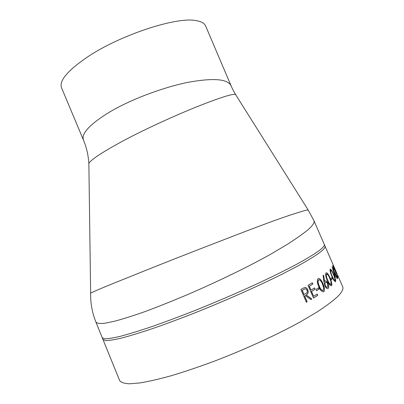 <?xml version="1.0" encoding="UTF-8"?>
<svg xmlns="http://www.w3.org/2000/svg" width="404" height="404" viewBox="0 0 404 404"><rect width="100%" height="100%" fill="white"/><g stroke="black" fill="none" stroke-linecap="round" stroke-linejoin="round"><path stroke-width="0.61" d="M336.436 272.377L342.678 286.739C343.703 288.956 341.92 292.344 337.33 296.895C332.381 301.389 325.412 306.555 316.428 312.393L300.419 321.811C276.361 335.047 244.743 349.541 214.085 361.272C198.965 366.862 184.83 371.64 171.685 375.604C159.378 379.023 148.803 381.462 139.961 382.931L129.431 383.8C124.24 383.512 120.973 382.411 119.629 380.502L102.949 339.451L105.464 340.577C108.888 340.607 114.276 339.764 121.634 338.052C130.113 335.81 140.35 332.684 152.343 328.669C165.201 324.185 179.093 319.029 194.026 313.201C224.361 301.126 255.984 287.128 280.381 275.038L296.708 266.595C305.959 261.499 313.226 257.126 318.514 253.485C323.473 249.859 325.639 247.399 325.018 246.102L335.189 269.513M326.028 272.912L326.957 272.963C328.124 274.018 329.184 275.74 330.134 278.124L331.952 284.477L331.553 285.663C330.149 285.774 328.745 284.042 327.341 280.467C325.841 277.351 325.356 274.882 325.882 273.059L326.028 272.912M310.969 290.102L314.539 287.901L315.095 289.193L311.529 291.405L313.63 296.289L317.185 294.046L317.746 295.339L313.489 298.026L308.015 285.32L312.307 282.734L312.863 284.027L309.287 286.204L310.969 290.102L309.166 286.234L312.741 284.062L312.196 282.805M318.66 287.719L319.211 289.001L316.574 290.723L316.019 289.431L318.66 287.719M318.105 278.629C319.968 278.406 321.589 280.113 322.963 283.749C324.543 286.951 324.872 289.547 323.947 291.542L323.756 291.703C321.847 291.976 320.2 290.269 318.822 286.587C317.246 283.441 316.928 280.856 317.867 278.826L318.105 278.629M323.72 275.573L324.533 281.512L325.013 281.002C326.003 280.522 327.008 281.361 328.028 283.517C328.891 285.658 328.987 287.244 328.321 288.284L328.139 288.466C327.094 288.991 326.023 288.138 324.927 285.911L323.978 281.891L323.094 275.159L323.72 275.573L324.533 281.512M332.058 277.386L332.588 278.614L331.325 279.836L330.79 278.598L332.058 277.386M330.164 269.175C331.113 269.261 332.28 271.028 333.674 274.473C335.123 277.578 335.78 279.942 335.648 281.563L335.583 281.659C334.588 281.633 333.376 279.876 331.957 276.392C330.522 273.311 329.896 270.948 330.083 269.291L330.164 269.175M335.623 274.786L337.315 278.674L336.022 276.195L335.234 277.402L332.093 266.751L335.623 274.786L332.401 267.751M337.209 276.513L337.426 275.553L337.941 276.73L337.542 278.189L334.315 268.65L333.189 266.731L334.088 270.059L332.679 265.539L334.305 268.392L336.431 274.599M335.739 270.892L336.29 272.735L335.739 270.892M335.79 270.887L334.825 268.665M336.805 273.225L335.557 270.357M302.626 288.436L304.651 287.502C305.924 287.34 306.944 288.092 307.722 289.759C308.474 291.759 308.272 293.279 307.121 294.324L306.232 294.965L311.848 299.036L310.934 299.586L305.267 295.521L304.631 295.89L307.176 301.818L306.384 302.278L300.859 289.431L302.626 288.436M196.081 20.609C176.705 16.433 119.387 35.239 86.9 57.373C67.382 70.826 58.928 80.962 61.539 87.789L83.542 140.264C80.967 133.658 89.733 124.21 109.848 111.923C130.82 99.455 161.989 87.794 186.966 82.537C212.837 77.725 227.538 78.795 231.063 85.739L205.636 25.992C204.5 23.255 201.318 21.457 196.081 20.609M231.063 85.739C232.093 88.001 232.431 89.143 235.598 94.556C233.113 93.38 219.599 97.697 195.051 107.499C171.069 117.246 140.178 131.401 118.448 143.435C100.652 153.288 90.789 159.949 88.86 163.418C88.764 160.989 88.092 154.813 86.562 149.126C84.966 143.521 84.688 143.233 83.542 140.264M88.86 163.423L90.637 293.168C93.38 291.557 107.792 285.552 133.87 275.169C159.156 264.873 193.743 251.313 225.412 239.138C256.873 226.902 283.088 217.115 296.819 213.009C303.641 210.762 307.439 209.772 308.212 210.045L308.388 210.317M235.598 94.556L308.212 210.045L313.933 220.67C314.756 222.422 312.832 225.422 308.156 229.664C303.035 233.84 296.036 238.769 287.148 244.455L271.266 253.884C247.591 267.216 216.493 282.184 186.466 295.056C171.801 301.238 158.065 306.722 145.268 311.509C133.426 315.675 123.25 318.902 114.746 321.185L104.813 323.261C99.96 323.771 96.995 323.387 95.93 322.109L102.257 337.744L104.757 338.815C108.166 338.81 113.539 337.931 120.882 336.184C129.351 333.906 139.572 330.755 151.55 326.715C164.398 322.21 178.28 317.034 193.203 311.201C216.438 301.894 238.784 292.289 260.237 282.376C273.67 276.023 285.557 270.13 295.89 264.691C305.151 259.626 312.428 255.288 317.731 251.682C322.7 248.096 324.887 245.672 324.286 244.415L325.018 246.102M304.525 287.532L304.53 287.527C305.803 287.37 306.828 288.123 307.601 289.789C308.353 291.789 308.156 293.309 307.005 294.354L306.116 294.991L311.726 299.061L310.903 299.561M305.267 295.521L304.515 295.915L307.065 301.844L306.368 302.248M304.924 288.885L302.111 290.325L303.949 294.597L306.555 293.051C307.282 292.4 307.424 291.451 306.979 290.193C306.035 288.703 304.995 288.426 303.864 289.365L302.222 290.299L304.06 294.572M335.785 271.377L336.148 272.402M332.674 265.569L333.512 267.014M337.391 275.841L337.8 276.785L337.491 278.018M333.128 266.751L334.174 269.867M335.674 274.69L337.143 278.775M336.022 276.195L335.204 277.296M333.159 269.978L334.896 275.786L335.502 274.998L333.159 269.978M333.3 269.923L335.037 275.735M330.219 269.13C331.214 269.721 332.32 271.518 333.532 274.523C334.982 277.629 335.638 279.992 335.507 281.608L335.376 281.77M330.714 270.372L330.502 270.534C330.411 271.877 330.937 273.755 332.073 276.169C333.143 278.846 334.083 280.285 334.896 280.497M335.062 280.432L334.684 277.785L333.477 274.705C332.386 271.998 331.462 270.559 330.699 270.382L330.644 270.483C330.553 271.821 331.078 273.7 332.214 276.119C333.305 278.856 334.254 280.29 335.062 280.432M331.942 277.503L332.447 278.664L331.3 279.775M326.159 272.826C327.498 273.276 328.775 275.053 329.992 278.174C331.502 281.325 332.012 283.795 331.527 285.588L331.265 285.81M326.649 274.099L326.331 274.311C325.988 275.796 326.417 277.75 327.604 280.184C328.629 282.861 329.694 284.3 330.8 284.502M331.027 284.406L330.967 281.583L329.795 278.417C328.725 275.654 327.654 274.23 326.578 274.144L326.467 274.266C326.124 275.74 326.548 277.7 327.745 280.139C328.816 282.946 329.906 284.371 331.027 284.406M325.225 280.881C326.164 280.841 327.053 281.734 327.891 283.563C328.75 285.699 328.846 287.289 328.184 288.33L327.765 288.643M323.114 275.306L323.584 275.614M325.639 282.229L325.159 282.537C324.71 283.199 324.755 284.234 325.291 285.643C325.967 286.961 326.639 287.527 327.311 287.33M325.291 285.643L325.427 285.598C326.19 287.067 326.922 287.592 327.619 287.183L327.634 283.921C326.876 282.441 326.154 281.911 325.462 282.33L325.296 282.492C324.846 283.159 324.892 284.194 325.427 285.598M318.357 278.497C320.13 278.81 321.619 280.573 322.826 283.79C324.407 286.991 324.735 289.587 323.811 291.582L323.336 291.895M318.837 279.81L318.362 280.088C317.711 281.729 318.014 283.78 319.266 286.234C320.236 288.926 321.453 290.365 322.912 290.542M323.225 290.41L323.574 287.38L322.448 284.108C321.377 281.245 320.12 279.836 318.675 279.891L318.493 280.048C317.842 281.684 318.14 283.734 319.397 286.199C320.443 289.092 321.715 290.496 323.225 290.41M318.544 287.794L319.084 289.042L316.559 290.688M314.428 287.971L314.969 289.229L311.408 291.435L313.63 296.289M317.079 294.117L317.62 295.375L313.474 297.99M328.548 274.907L329.346 276.75M90.637 293.168C90.44 303.187 92.203 312.837 95.93 322.109M313.933 220.675L324.286 244.415M102.257 337.744L102.949 339.451"/></g></svg>
